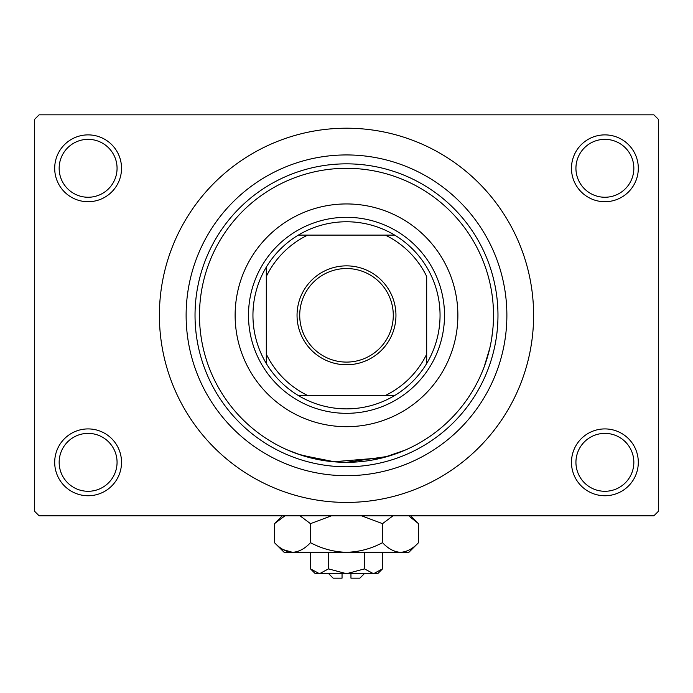 <?xml version="1.0" encoding="UTF-8"?>
<svg xmlns="http://www.w3.org/2000/svg" width="693" height="693" viewBox="0 0 693 693"><rect width="100%" height="100%" fill="white"/><g stroke="black" fill="none" stroke-linecap="round" stroke-linejoin="round"><path stroke-width="1.04" d="M571.474 462.326A33.411 33.411 0 0 1 604.894 428.915A33.411 33.411 0 0 1 638.305 462.326A33.411 33.411 0 0 1 604.894 495.746A33.411 33.411 0 0 1 571.474 462.326M633.844 462.326A28.959 28.959 0 0 0 604.894 433.376A28.959 28.959 0 0 0 575.935 462.326A28.959 28.959 0 0 0 604.894 491.285A28.959 28.959 0 0 0 633.844 462.326M54.695 462.326A33.411 33.411 0 0 1 88.106 428.915A33.411 33.411 0 0 1 121.526 462.326A33.411 33.411 0 0 1 88.106 495.746A33.411 33.411 0 0 1 54.695 462.326M117.065 462.326A28.959 28.959 0 0 0 88.106 433.376A28.959 28.959 0 0 0 59.156 462.326A28.959 28.959 0 0 0 88.106 491.285A28.959 28.959 0 0 0 117.065 462.326M54.695 168.304A33.411 33.411 0 0 1 88.106 134.884A33.411 33.411 0 0 1 121.526 168.304A33.411 33.411 0 0 1 88.106 201.715A33.411 33.411 0 0 1 54.695 168.304M117.065 168.304A28.959 28.959 0 0 0 88.106 139.345A28.959 28.959 0 0 0 59.156 168.304A28.959 28.959 0 0 0 88.106 197.254A28.959 28.959 0 0 0 117.065 168.304M571.474 168.304A33.411 33.411 0 0 1 604.894 134.884A33.411 33.411 0 0 1 638.305 168.304A33.411 33.411 0 0 1 604.894 201.715A33.411 33.411 0 0 1 571.474 168.304M633.844 168.304A28.959 28.959 0 0 0 604.894 139.345A28.959 28.959 0 0 0 575.935 168.304A28.959 28.959 0 0 0 604.894 197.254A28.959 28.959 0 0 0 633.844 168.304M326.117 460.906L298.458 454.261L287.872 450.138L301.204 455.18L334.901 461.876M346.474 462.326L387.941 456.366L405.128 450.138L383.203 457.675L333.558 461.763M186.122 315.315A160.378 160.378 0 0 1 346.5 154.937A160.378 160.378 0 0 1 506.878 315.315A160.378 160.378 0 0 1 346.5 475.693A160.378 160.378 0 0 1 186.122 315.315M159.39 315.315A187.11 187.11 0 0 0 346.5 502.425A187.11 187.11 0 0 0 533.61 315.315A187.11 187.11 0 0 0 346.5 128.205A187.11 187.11 0 0 0 159.39 315.315M653.897 515.791L39.103 515.791L34.65 511.339L34.65 119.291L39.103 114.839L653.897 114.839L658.35 119.291L658.35 511.339L653.897 515.791M493.044 327.131L491.753 338.019M489.821 348.051L484.13 366.995L481.323 373.943M235.126 315.315A111.374 111.374 0 0 0 346.5 426.689A111.374 111.374 0 0 0 457.874 315.315A111.374 111.374 0 0 0 346.5 203.941A111.374 111.374 0 0 0 235.126 315.315M493.511 315.315A147.011 147.011 0 0 0 346.5 168.304A147.011 147.011 0 0 0 199.489 315.315A147.011 147.011 0 0 0 346.5 462.326A147.011 147.011 0 0 0 493.511 315.315M195.028 315.315A151.472 151.472 0 0 1 346.5 163.843A151.472 151.472 0 0 1 497.972 315.315A151.472 151.472 0 0 1 346.5 466.787A151.472 151.472 0 0 1 195.028 315.315M346.5 265.861A49.454 49.454 0 0 1 395.954 315.315A49.454 49.454 0 0 1 346.5 364.769A49.454 49.454 0 0 1 297.046 315.315A49.454 49.454 0 0 1 346.5 265.861M346.5 362.092A46.777 46.777 0 0 0 393.277 315.315A46.777 46.777 0 0 0 346.5 268.537A46.777 46.777 0 0 0 299.722 315.315A46.777 46.777 0 0 0 346.5 362.092M346.5 221.76A93.555 93.555 0 0 0 298.311 235.126L307.666 235.126L298.311 235.126A93.555 93.555 0 0 0 266.311 363.504L266.311 354.149L266.311 363.504A93.555 93.555 0 0 0 394.689 395.504L385.334 395.504L394.689 395.504A93.555 93.555 0 0 0 426.689 363.504L426.689 276.481A89.102 89.102 0 0 0 385.334 235.126L307.666 235.126A89.102 89.102 0 0 0 266.311 276.481L266.311 354.149A89.102 89.102 0 0 0 307.666 395.504L385.334 395.504A89.102 89.102 0 0 0 426.689 354.149L426.689 363.504A93.555 93.555 0 0 0 394.689 235.126L385.334 235.126L394.689 235.126A93.555 93.555 0 0 0 346.5 221.76M346.5 413.323A98.008 98.008 0 0 1 248.492 315.315A98.008 98.008 0 0 1 346.5 217.307A98.008 98.008 0 0 1 444.508 315.315A98.008 98.008 0 0 1 346.5 413.323M298.311 395.504L307.666 395.504L298.311 395.504M266.311 267.126L266.311 276.481L266.311 267.126M364.319 573.709L359.866 578.161L350.953 578.161L350.953 573.709M310.49 568.884L315.315 573.709L377.685 573.709L382.51 568.884L373.51 573.709L364.501 568.884L346.5 573.709L328.499 568.884L319.49 573.709L310.49 568.884L310.49 552.321M328.499 568.884L328.499 552.321M382.51 568.884L382.51 552.321M364.501 568.884L364.501 552.321M409.728 516.675L418.52 523.657L418.52 542.671L408.87 552.321L284.13 552.321L274.48 542.671L274.48 523.657L284.979 515.791M418.52 542.671C412.915 548.7 406.912 551.923 400.511 552.321C394.187 551.949 388.193 548.735 382.51 542.671C371.24 548.717 359.243 551.931 346.5 552.321C333.801 551.94 321.803 548.717 310.49 542.671C304.885 548.7 298.882 551.923 292.489 552.321C286.166 551.949 280.163 548.735 274.48 542.671M310.49 542.671L310.49 523.657L331.488 515.791M299.991 515.791L310.49 523.657M290.003 552.122L283.281 549.662L292.489 552.321M400.511 552.321L402.997 552.122L400.511 552.321M382.51 542.671L382.51 523.657L393.009 515.791M361.512 515.791L382.51 523.657M342.047 573.709L342.047 578.161L333.134 578.161L328.681 573.709M410.654 515.791L418.52 523.657M282.346 515.791L274.48 523.657"/></g></svg>
